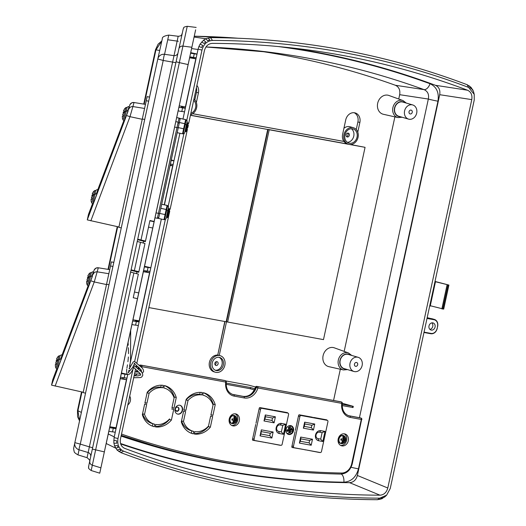 <?xml version="1.0" encoding="UTF-8"?>
<svg xmlns="http://www.w3.org/2000/svg" width="526" height="526" viewBox="0 0 526 526"><rect width="100%" height="100%" fill="white"/><g stroke="black" fill="none" stroke-linecap="round" stroke-linejoin="round"><path stroke-width="0.79" d="M435.061 327.034A3.695 3.071 -73.7 0 1 430.998 330.026A3.695 3.071 -73.7 0 1 429.006 325.923A3.695 3.071 -73.7 0 1 433.069 322.931A3.695 3.071 -73.7 0 1 435.061 327.034M431.839 322.879A3.695 3.071 -73.7 0 1 432.767 326.363A3.695 3.071 -73.7 0 1 429.933 329.407M109.651 427.631L112.084 428.032L112.262 427.237M132.73 320.913L135.156 321.32L135.386 320.275M178.925 107.238L181.358 107.646L181.634 106.364M214.871 363.275A1.972 1.637 106.3 0 0 215.93 365.465A1.972 1.637 106.3 0 0 218.099 363.867A1.972 1.637 106.3 0 0 217.034 361.684A1.972 1.637 106.3 0 0 214.871 363.275M215.068 364.761A1.972 1.637 106.3 0 0 216.133 363.295A1.972 1.637 106.3 0 0 215.93 361.809M346.101 134.755A1.972 1.637 106.3 0 0 347.16 136.944A1.972 1.637 106.3 0 0 349.33 135.346A1.972 1.637 106.3 0 0 348.265 133.163A1.972 1.637 106.3 0 0 346.101 134.755M346.555 136.576A1.972 1.637 106.3 0 0 348.015 134.965A1.972 1.637 106.3 0 0 347.561 133.144M344.938 134.899A7.384 6.148 106.3 0 0 348.922 143.098A7.384 6.148 106.3 0 0 357.042 137.122A7.384 6.148 106.3 0 0 353.064 128.916A7.384 6.148 106.3 0 0 344.938 134.899M351.342 128.719A7.384 6.148 -73.7 0 1 353.768 136.162A7.384 6.148 -73.7 0 1 347.364 142.342M190.57 114.668A8.613 7.167 106.3 0 0 196.632 107.685A8.613 7.167 106.3 0 0 193.936 99.105M215.259 370.212A6.772 5.635 106.3 0 0 222.031 364.59A6.772 5.635 106.3 0 0 219.026 357.312M212.248 362.94A6.772 5.635 106.3 0 0 215.897 370.455A6.772 5.635 106.3 0 0 223.346 364.972A6.772 5.635 106.3 0 0 219.69 357.456A6.772 5.635 106.3 0 0 212.248 362.94M357.687 364.696A1.972 1.637 -73.7 0 1 355.517 366.293A1.972 1.637 -73.7 0 1 354.458 364.104A1.972 1.637 -73.7 0 1 356.621 362.513A1.972 1.637 -73.7 0 1 357.687 364.696M412.252 112.327A1.972 1.637 -73.7 0 1 410.083 113.918A1.972 1.637 -73.7 0 1 409.024 111.736A1.972 1.637 -73.7 0 1 411.187 110.138A1.972 1.637 -73.7 0 1 412.252 112.327M416.691 113.143A7.384 6.148 106.3 0 0 412.706 104.944A7.384 6.148 106.3 0 0 404.586 110.92A7.384 6.148 106.3 0 0 408.564 119.119A7.384 6.148 106.3 0 0 416.691 113.143M412.706 104.944L402.87 102.07A7.384 6.148 106.3 0 0 394.75 108.047A7.384 6.148 106.3 0 0 398.734 116.246L408.564 119.119M362.125 365.511A7.384 6.148 106.3 0 0 358.14 357.312A7.384 6.148 106.3 0 0 350.02 363.288A7.384 6.148 106.3 0 0 354.005 371.488A7.384 6.148 106.3 0 0 362.125 365.511M358.14 357.312L348.311 354.439A7.384 6.148 106.3 0 0 340.184 360.415A7.384 6.148 106.3 0 0 344.168 368.614L354.005 371.488M403.028 100.578L388.885 95.462A9.823 8.173 106.3 0 0 377.675 103.28A9.823 8.173 106.3 0 0 383.388 114.287L398.057 117.587A8.87 7.384 -73.7 0 1 392.896 107.639A8.87 7.384 -73.7 0 1 403.028 100.578L406.263 103.057M348.462 352.946L334.319 347.831A9.823 8.173 106.3 0 0 323.109 355.648A9.823 8.173 106.3 0 0 328.822 366.655L343.491 369.956A8.87 7.384 -73.7 0 1 338.336 360.008A8.87 7.384 -73.7 0 1 348.462 352.946L351.697 355.431M358.055 137.306A8.613 7.167 106.3 0 0 353.406 127.739A8.613 7.167 106.3 0 0 343.932 134.715A8.613 7.167 106.3 0 0 348.574 144.282A8.613 7.167 106.3 0 0 358.055 137.306M343.932 128.245A8.613 7.167 -73.7 0 1 350.132 126.779L353.406 127.739M190.859 113.346A7.384 6.148 106.3 0 0 195.626 107.501A7.384 6.148 106.3 0 0 193.653 100.42M192.444 106.009A7.384 6.148 -73.7 0 1 192.345 106.548A7.384 6.148 -73.7 0 1 192.214 107.074M224.858 365.254A8.613 7.167 106.3 0 0 220.21 355.688A8.613 7.167 106.3 0 0 210.735 362.657A8.613 7.167 106.3 0 0 215.377 372.224A8.613 7.167 106.3 0 0 224.858 365.254M224.793 321.511L217.731 355.129A8.613 7.167 -73.7 0 1 219.099 355.359A8.613 7.167 -73.7 0 1 219.243 355.405L219.046 355.346M217.534 355.07A8.613 7.167 106.3 0 0 209.42 362.276A8.613 7.167 106.3 0 0 214.069 371.843L215.377 372.224M398.741 99.026L399.675 94.693C400.378 90.071 398.945 86.935 395.394 85.271A1026.864 854.303 106.3 0 0 256.852 50.72M394.881 116.871L344.175 351.394M340.315 369.245L333.569 400.464M196.356 102.511L198.44 92.885A8.613 7.167 106.3 0 0 196.895 85.416M357.779 132.125L359.863 122.499A8.613 7.167 106.3 0 0 355.214 112.932A8.613 7.167 106.3 0 0 345.733 119.908L342.617 134.327A8.613 7.167 106.3 0 0 343.886 141.435L192.68 113.695M343.886 141.435L344.076 141.494A8.613 7.167 106.3 0 0 347.462 143.953L348.574 144.282M385.716 496.071L381.725 498.812L377.49 499.7A1048.371 872.193 -73.7 0 1 120.816 452.61L117.022 450.026L114.536 445.824L113.813 442.537L114.109 437.586L117.995 438.526L132.979 369.206M127.759 374.44L114.109 437.586M198.887 46.531L200.097 44.105L202.701 45.381L201.622 47.518L198.887 46.531L198.092 49.148L182.982 119.021M200.097 44.105L203.74 40.029L206.31 38.529L210.538 37.642A1048.371 872.193 -73.7 0 1 467.213 84.732L471.007 87.316L473.499 91.517L474.235 94.371L474.228 100.039L390.246 488.476L386.643 495.157L379.779 498.155A1046.188 870.379 -73.7 0 1 123.636 451.163C118.942 448.888 117.061 444.68 117.995 438.526M116.068 428.506L112.229 427.375M127.647 374.387L121.46 373.026M139.147 321.787L135.3 320.663M150.837 267.708L144.532 266.307M173.961 160.752L171.279 159.924M185.343 108.113L181.496 106.988M197.033 54.033L190.728 52.639M161.351 219.066L129.541 366.214M179.905 133.262L164.434 204.824M208.125 37.925L209.789 39.904L207.698 40.68L205.751 38.786M379.91 499.417L381.291 498.326L383.395 497.563L382.277 498.556M113.748 440.407L116.614 440.762L116.759 443.234L113.892 443.194M194.094 37.057L205.83 38.753M168.077 39.812L178.314 41.271M79.557 420.839L77.592 416.743L77.493 410.55L77.914 410.727L79.59 420.708M161.66 41.284L155.913 49.95L144.196 104.168M198.092 49.148L201.977 50.088C203.674 44.079 207.165 40.857 212.445 40.417A1046.188 870.379 -73.7 0 1 468.587 87.408L474.235 94.371M201.977 50.088L186.829 120.158M183.876 133.801L168.274 205.962M165.328 219.605L134.649 361.487M135.576 369.035L120.461 438.954C119.764 443.523 121.158 446.653 124.649 448.343A1043.183 867.88 106.3 0 0 380.015 495.19C383.941 494.867 386.531 492.474 387.793 488.003L471.769 99.611C472.46 95.048 471.066 91.919 467.575 90.229A1043.183 867.88 106.3 0 0 302.772 49.24A1043.183 867.88 106.3 0 0 212.208 43.375C208.289 43.704 205.692 46.097 204.43 50.568L188.702 123.321M124.156 448.126L123.676 447.869M186.894 131.678L170.148 209.124M168.327 213.069L169.201 209.032L169.53 208.717L169.701 209.138L168.083 217.731L169.273 213.26L136.885 362.979M136.405 365.215L136.056 366.8M143.749 104.095L155.492 49.773L159.648 50.483M269.522 52.219L205.968 46.978A1030.901 857.663 -73.7 0 1 269.522 52.219A1030.901 857.663 -73.7 0 1 424.068 89.637L395.394 85.271M120.539 443.497A1038.258 863.784 106.3 0 0 343.886 482.197C351.23 481.671 356.089 477.22 358.462 468.85L437.954 101.202C439.249 92.648 436.606 86.823 430.038 83.726A7.384 4.09 -70 0 1 424.068 89.637C427.776 91.333 429.196 94.47 428.335 99.046L359.436 417.703M467.575 90.229L435.482 85.304A1038.659 864.119 106.3 0 0 288.577 47.577M380.015 495.19L349.573 482.664A1038.659 864.119 -73.7 0 1 120.678 443.97M349.573 482.664C353.505 482.355 356.109 479.955 357.378 475.478L439.703 94.7C440.4 90.117 438.993 86.987 435.482 85.304M343.886 482.197A7.384 3.998 -89.1 0 0 341.335 474.071M358.462 468.85A7.384 0.348 -167.8 0 1 351.046 467.266M437.954 101.202A7.384 0.348 -167.8 0 1 428.335 99.046L399.675 94.693M471.007 87.316L471.572 88.966L470.007 87.612L469.245 85.791M117.022 450.026L119.52 449.27L121.072 450.624L118.784 451.551M356.247 129.534L357.897 121.927A8.613 7.167 106.3 0 0 354.208 112.728M194.83 99.914L196.474 92.313A8.613 7.167 106.3 0 0 196.389 87.757M190.603 53.218L196.994 54.211M193.496 57.321L196.218 57.814M189.827 56.821L193.469 57.433L194.252 53.83M178.912 107.297L185.303 108.29M181.805 111.4L184.527 111.893M178.13 110.901L181.779 111.512L182.561 107.909M171.174 160.423L173.922 160.93M170.424 164.033L173.146 164.533M170.365 164.165L171.18 160.542M158.175 218.205L158.648 218.244M144.407 266.892L150.798 267.885M147.3 270.989L150.022 271.488M143.624 270.495L147.273 271.107L148.056 267.497M132.716 320.972L139.107 321.965M135.609 325.068L138.325 325.568M131.934 324.575L135.583 325.186L136.359 321.577M121.335 373.605L127.726 374.604M124.228 377.707L126.944 378.207M120.553 377.214L124.202 377.819L124.978 374.216M109.638 427.684L116.036 428.683M112.531 431.787L115.253 432.287M108.862 431.294L112.511 431.899L113.287 428.295M434.903 281.956L435.397 282.048L434.91 281.897M434.976 281.614L448.902 285.066L435.009 281.443M430.268 305.738L443.707 309.104L448.902 285.066M429.703 305.987L430.196 306.079L435.397 282.048M435.482 281.706L430.288 305.738M447.061 284.895L441.866 308.933M447.915 285.053L442.714 309.091M427.092 318.052L433.904 319.302L427.178 317.671M431.583 318.625L434.325 319.407A6.154 5.122 -73.7 0 1 437.645 326.238L437.126 328.638L437.645 326.238M224.99 321.544L217.731 355.129M219.243 355.405L268.102 129.429L347.758 144.039M344.076 141.494L192.654 113.708M190.465 115.181L267.708 129.475L190.438 115.299M192.095 57.992L189.649 57.623M133.841 273.093L91.182 470.527L99.749 473.176L195.633 29.837L176.69 117.568L189.616 57.794L195.817 58.833L192.141 57.761M195.817 58.833L185.422 106.903L179.221 105.864M170.082 165.473L172.686 165.789L170.187 165M145.84 271.903L143.401 271.541M143.361 271.712L130.678 330.374L143.361 271.712L149.562 272.744L145.893 271.672M149.562 272.744L139.173 320.814L132.973 319.782M122.716 378.858L120.276 378.496M120.237 378.667L126.437 379.7L122.768 378.628M126.437 379.7L116.049 427.776L109.849 426.737M139.423 289.556L138.608 293.337L139.423 289.556M145.498 241.066L137.72 239.185L137.615 239.678L145.373 241.651L149.943 220.519L154.151 221.446L189.616 57.794M138.871 271.712L131.099 269.831L130.987 270.325L138.746 272.297L144.979 243.459L137.22 241.48L137.615 239.678L137.22 241.48M143 273.007L149.318 243.794L143 273.007M99.749 473.176L154.151 221.446M137.457 298.65L133.242 297.742L138.358 274.099L130.599 272.126L130.987 270.325L92.346 449.072L104.326 451.88M175.881 62.679L163.224 60.457A6.154 0.559 -81.9 0 1 164.559 54.296L173.961 55.638A3.695 3.623 -167.7 0 0 177.992 52.948M90.696 456.693A3.695 3.675 12.1 0 0 88.151 452.531L79.045 449.796A6.154 0.513 -73.3 0 1 80.274 444.115L89.374 446.857L178.196 36.281C182.805 35.84 181.319 34.236 182.233 33.532M78.782 451.249L77.973 454.885C72.627 451.722 74.843 451.926 73.712 449.973C73.91 446.489 72.858 452.163 74.843 442.662L74.843 442.662A6.154 6.121 12.1 0 0 74.843 442.662A6.154 6.121 12.1 0 0 79.045 449.796L77.973 454.885L87.06 457.692L89.374 446.857L92.635 447.731M74.843 442.649L157.793 58.991L163.224 60.457L80.274 444.115L74.843 442.649A6.154 6.154 0 0 0 74.843 442.662L157.793 58.991A6.154 6.036 12.3 0 1 157.8 58.984L157.8 58.984A6.154 6.036 12.3 0 1 164.559 54.296L168.761 35.091L178.196 36.281M106.028 444.378L194.173 36.583L106.028 444.378M139.429 365.162L139.883 365.294M225.871 380.949L248.745 385.144L254.669 386.768A9.231 0.441 12.2 0 0 255.524 387.005M342.314 403.271L353.288 406.355L342.202 404.356M352.768 407.466L342.17 405.599M254.867 388.793L250.606 387.55L226.18 383.066M254.334 389.917L250.343 388.753L250.606 387.55M250.343 388.753L226.147 384.315M138.391 366.964L136.116 366.543M138.516 368.233L137.569 368.062M177.354 414.015A4.556 3.787 106.3 0 0 182.2 410.287A4.556 3.787 106.3 0 0 179.905 405.283M175.421 408.906A2.157 1.795 106.3 0 0 176.585 411.293A2.157 1.795 106.3 0 0 178.952 409.55A2.157 1.795 106.3 0 0 177.788 407.157A2.157 1.795 106.3 0 0 175.421 408.906M288.333 434.377A4.556 3.787 106.3 0 0 293.173 430.643A4.556 3.787 106.3 0 0 290.878 425.639M175.059 409.011A4.556 3.787 106.3 0 0 177.518 414.067A4.556 3.787 106.3 0 0 182.529 410.379A4.556 3.787 106.3 0 0 180.07 405.322A4.556 3.787 106.3 0 0 175.059 409.011M286.039 429.374A4.556 3.787 106.3 0 0 288.491 434.43A4.556 3.787 106.3 0 0 293.501 430.741A4.556 3.787 106.3 0 0 291.049 425.685A4.556 3.787 106.3 0 0 286.039 429.374M338.198 438.94A6.154 5.122 106.3 0 0 341.512 445.772A6.154 5.122 106.3 0 0 348.284 440.795A6.154 5.122 106.3 0 0 344.964 433.957A6.154 5.122 106.3 0 0 338.198 438.94M340.716 445.45A6.154 5.122 106.3 0 0 346.647 440.315A6.154 5.122 106.3 0 0 344.122 433.799M229.237 418.952A6.154 5.122 106.3 0 0 232.558 425.784A6.154 5.122 106.3 0 0 239.323 420.8A6.154 5.122 106.3 0 0 236.003 413.969A6.154 5.122 106.3 0 0 229.237 418.952M231.762 425.462A6.154 5.122 106.3 0 0 237.686 420.32A6.154 5.122 106.3 0 0 235.161 413.811M127.825 404.902A6.154 5.122 106.3 0 0 130.369 400.812A6.154 5.122 106.3 0 0 129.718 396.131M176.407 411.233A2.157 1.795 106.3 0 0 178.59 409.445A2.157 1.795 106.3 0 0 177.604 407.117M305.428 449.809L292.292 447.508A0.736 0.611 106.3 0 1 291.838 446.679L295.086 431.655M319.874 452.459A0.736 0.611 106.3 0 1 319.532 452.511L306.434 449.993M313.404 417.782L313.483 417.414L326.593 419.82A0.736 0.611 106.3 0 1 327.04 420.267M295.349 430.452L298.597 415.435A0.736 0.611 106.3 0 1 299.36 414.823L312.47 417.23L312.391 417.598M266.084 442.59L252.94 440.295A0.736 0.611 106.3 0 1 252.493 439.46L255.741 424.436M280.529 445.239A0.736 0.611 106.3 0 1 280.18 445.292L267.09 442.774M274.053 410.563L274.131 410.195L287.249 412.601A0.736 0.611 106.3 0 1 287.696 413.048M256.004 423.239L259.246 408.215A0.736 0.611 106.3 0 1 260.008 407.604L273.125 410.01L273.047 410.379M193.292 433.838A21.086 17.542 106.3 0 1 192.332 433.595A21.086 17.542 106.3 0 1 181.306 421.839L183.607 411.2L185.625 411.575L183.482 421.477A18.627 15.497 106.3 0 0 193.022 431.228A18.627 15.497 106.3 0 0 193.811 431.432L193.292 433.838L191.398 433.286M210.361 427.165A21.086 17.542 106.3 0 1 194.304 434.022L194.824 431.616A18.627 15.497 106.3 0 0 208.506 426.067L210.643 416.165L212.662 416.533L210.361 427.165L208.395 426.593A21.086 17.542 106.3 0 1 194.39 433.608M213.043 405.059A18.627 15.497 106.3 0 0 203.503 395.309A18.627 15.497 106.3 0 0 202.714 395.105L203.233 392.698A21.086 17.542 106.3 0 1 204.193 392.942A21.086 17.542 106.3 0 1 215.219 404.698L212.925 415.33L210.906 414.961L213.043 405.059M185.882 410.372L183.863 410.004L186.165 399.365A21.086 17.542 106.3 0 1 202.227 392.514L201.708 394.921A18.627 15.497 106.3 0 0 188.025 400.47L185.882 410.372L183.916 409.8L186.059 399.898A18.627 15.497 106.3 0 1 199.742 394.342L200.169 392.357M154.348 426.691A21.086 17.542 106.3 0 1 153.395 426.448A21.086 17.542 106.3 0 1 142.362 414.692L144.663 404.06L146.682 404.428L144.538 414.33A18.627 15.497 106.3 0 0 154.085 424.087A18.627 15.497 106.3 0 0 154.868 424.285L154.348 426.691L152.455 426.139M171.7 409.018L173.718 409.392L171.417 420.024A21.086 17.542 106.3 0 1 155.361 426.875L155.88 424.475A18.627 15.497 106.3 0 0 169.563 418.92L169.451 419.446A21.086 17.542 106.3 0 1 155.446 426.461M174.099 397.912A18.627 15.497 106.3 0 0 164.559 388.162A18.627 15.497 106.3 0 0 163.77 387.958L164.29 385.551A21.086 17.542 106.3 0 1 165.249 385.801A21.086 17.542 106.3 0 1 176.276 397.557L173.981 408.189L171.963 407.814L174.099 397.912M146.938 403.225L144.926 402.857L147.221 392.225A21.086 17.542 106.3 0 1 163.284 385.367L162.764 387.774A18.627 15.497 106.3 0 0 149.082 393.323L146.938 403.225L144.972 402.653L147.116 392.751A18.627 15.497 106.3 0 1 160.798 387.202L161.226 385.21M293.238 447.468L291.91 447.225M299.162 414.823L310.458 416.862M253.894 440.255L252.565 440.012M262.441 408.051L271.114 409.642M191.839 430.886L191.326 433.26M183.613 411.207L181.516 420.899A18.627 15.497 106.3 0 0 191.056 430.656L193.022 431.228M210.65 416.165L208.395 426.593M212.925 415.33L210.946 414.758L213.254 404.126A21.086 17.542 106.3 0 0 203.233 392.705M152.895 423.739L152.382 426.113M144.67 404.06L142.572 413.758A18.627 15.497 106.3 0 0 152.113 423.509L154.085 424.087M173.981 408.189L172.009 407.611L174.31 396.979A21.086 17.542 106.3 0 0 164.29 385.558M149.082 393.323L147.116 392.751M162.764 387.774L160.798 387.202M176.276 397.557L174.31 396.979M171.417 420.024L169.451 419.446M144.538 414.33L142.572 413.758M188.025 400.47L186.059 399.898M201.708 394.921L199.742 394.342M215.219 404.698L213.254 404.126M183.482 421.477L181.516 420.899M266.057 442.701L265.005 442.392M305.402 449.914L304.35 449.612M318.677 440.742A5.168 4.3 -73.7 0 1 315.534 434.917A5.168 4.3 -73.7 0 1 320.86 430.649L324.996 431.405L322.813 441.505L318.677 440.742L318.085 438.651L320.709 439.131L322.109 432.642L319.486 432.162A3.32 2.768 106.3 0 0 316.06 434.91A3.32 2.768 106.3 0 0 317.855 438.599A3.32 2.768 106.3 0 0 318.085 438.651M279.332 433.523A5.168 4.3 -73.7 0 1 276.183 427.697A5.168 4.3 -73.7 0 1 281.515 423.43L285.651 424.186L283.468 434.285L279.332 433.523L278.734 431.432L281.357 431.918L282.764 425.429L280.141 424.942A3.32 2.768 106.3 0 0 276.715 427.691A3.32 2.768 106.3 0 0 278.504 431.379A3.32 2.768 106.3 0 0 278.734 431.432M313.476 417.447L320.945 418.821A17.24 14.347 106.3 0 0 320.919 418.781M274.125 410.227L284.625 412.154A1.23 1.026 -73.7 0 1 284.796 412.206M262.428 408.084L262.093 407.985M311.201 445.246L299.399 443.076L300.694 437.067L312.503 439.236L311.201 445.246L309.091 442.879L309.617 440.472L300.839 438.862L300.32 441.268L309.091 442.879M313.437 430.038L303.351 428.184L304.653 422.174L314.739 424.028L313.437 430.038L311.333 427.671L311.852 425.264L304.791 423.969L304.271 426.376L311.333 427.671M293.442 446.357A1.23 1.026 106.3 0 0 294.192 447.744L320.222 452.518A1.23 1.026 106.3 0 0 321.491 451.505L327.935 421.701A1.23 1.026 106.3 0 0 327.185 420.313L301.155 415.54A1.23 1.026 106.3 0 0 299.886 416.553L293.442 446.357L292.002 445.936M261.35 429.847L273.152 432.017L271.857 438.026L260.048 435.857L261.35 429.847L260.968 434.049L269.746 435.659L270.265 433.253L261.488 431.642M275.394 416.809L274.092 422.819L264.006 420.964L265.301 414.955L275.394 416.809L272.507 418.045L265.446 416.75L264.926 419.156L271.988 420.452L272.507 418.045M254.097 439.138A1.23 1.026 106.3 0 0 254.847 440.525L280.877 445.305A1.23 1.026 106.3 0 0 282.146 444.286L288.59 414.481A1.23 1.026 106.3 0 0 287.84 413.094L261.81 408.321A1.23 1.026 106.3 0 0 260.541 409.333L254.097 439.138L252.651 438.717M260.968 434.049L260.048 435.857M269.746 435.659L271.857 438.026M273.152 432.017L270.265 433.253M265.446 416.75L265.301 414.955M264.926 419.156L264.006 420.964M274.092 422.819L271.988 420.452M285.651 424.186L282.764 425.429M283.468 434.285L281.357 431.918M309.617 440.472L312.503 439.236M300.839 438.862L300.694 437.067M299.399 443.076L300.32 441.268M324.996 431.405L322.109 432.642M322.813 441.505L320.709 439.131M311.852 425.264L314.739 424.028M304.791 423.969L304.653 422.174M303.351 428.184L304.271 426.376M148.865 307.579L226.134 321.754L267.708 129.475M365.064 147.333L269.22 129.751L227.646 322.03L323.49 339.618L365.064 147.333L350.474 144.518M269.22 129.751L268.102 129.429M227.646 322.03L226.528 321.708M59.201 364.36C61.647 357.943 61.608 358.127 59.083 364.906L57.058 370.192M57.071 370.133L57.288 369.522M90.465 281.305C92.911 274.888 92.872 275.072 90.347 281.844L88.322 287.13M88.335 287.078L88.546 286.466M62.094 355.096L60.687 358.969M90.419 276.577L91.281 272.816L92.405 271.857L93.398 271.949L91.945 275.913M52.764 379.601L56.755 369.022L52.764 379.601L51.535 385.144L90.761 280.766L94.207 269.864L96.126 268.056L98.316 267.78L109.717 269.641L98.316 267.78M83.2 392.251L51.535 385.144M94.029 270.272A3.906 3.906 -167.5 0 1 98.316 267.793L94.253 281.943L90.761 280.766M113.82 262.382L111.42 261.863L106.554 284.237L83.121 392.626L85.547 393.146M94.936 199.098C97.376 192.687 97.336 192.864 94.811 199.643L92.786 204.936M92.8 204.87L93.017 204.259M126.201 116.042C128.64 109.625 128.6 109.809 126.076 116.588L124.051 121.874M124.064 121.815L124.281 121.204M94.89 194.37L95.745 190.609L96.869 189.649L97.869 189.741L96.416 193.706M126.155 111.315L127.009 107.554L128.134 106.594L129.126 106.686L127.68 110.651M88.493 214.338L92.484 203.766L88.493 214.338L87.27 219.888L126.49 115.51L129.935 104.602L131.855 102.8L134.045 102.524L145.446 104.378L134.045 102.524L129.981 116.68L126.49 115.51M118.929 226.995L87.27 219.888M149.548 97.146L147.149 96.606L118.85 227.363L121.276 227.889M57.156 359.205L56.913 360.343L56.236 360.455L56.874 360.448M56.216 361.835L56.223 360.52L56.854 360.612L57.097 359.475L56.532 359.094L57.623 357.036L56.545 359.028M56.867 360.507L56.223 360.52M179.359 122.519L179.524 121.782M179.714 120.921L163.882 194.16M160.693 208.796L175.743 139.193M177.223 132.335L174.81 143.513M164.053 193.364L160.818 208.309M163.882 194.14L161.633 204.535M161.239 206.363L161.041 207.29M159.694 213.418L165.072 214.582L163.981 219.631L158.602 218.474L163.086 197.723L160.765 208.454M163.981 219.631L166.177 209.466L160.798 208.303L163.086 197.723M179.59 121.467L180.254 118.429L185.632 119.593L182.529 133.828L184.527 133.242L186.191 126.766L185.007 131.263L186.296 125.287L185.316 123.899L183.166 133.86M161.699 204.239L177.177 132.67L161.699 204.239L167.077 205.396L166.177 209.572L167.077 205.396M185.632 119.593L184.725 123.768M185.606 119.698L187.203 120.954L186.204 126.799M187.092 122.696L186.382 127.16M187.256 123.117L186.697 126.904M187.585 122.801L186.881 127.266M187.756 123.229L187.197 127.009M188.084 122.913L187.381 127.377M188.249 123.334L187.697 127.121M188.295 125.385L187.821 127.588L188.295 125.385M180.247 118.462L185.625 119.626M185.316 123.899L184.705 123.761L182.555 133.729M186.355 127.187L185.468 131.29L186.684 126.871L186.355 127.187L186.191 126.766M186.855 127.292L185.967 131.401L187.184 126.976L186.855 127.292L186.684 126.871M187.355 127.397L186.46 131.507L187.677 127.088L187.355 127.397L187.184 126.976M187.394 129.455L186.921 131.651L187.394 129.455M178.242 127.614L183.62 128.778M179.346 122.532L184.725 123.695M177.15 132.664L182.529 133.828M179.971 119.718L179.359 122.499L184.731 123.663M167.058 205.502L168.649 206.757L167.649 212.603M168.537 208.5L167.833 212.964M168.708 208.921L168.149 212.708M169.53 208.717L168.642 212.82M169.701 209.138L169.142 212.925M169.747 211.196L169.267 213.392L169.747 211.196M161.692 204.272L167.071 205.429M167.373 212.82L166.078 218.803L164.612 219.664L166.768 209.703L167.695 210.545L167.373 212.82M167.807 212.991L167.084 217.521L168.136 212.675L167.807 212.991L167.636 212.57M168.3 213.096L167.413 217.205L168.629 212.78L168.3 213.096L168.136 212.675M168.629 212.78L168.083 217.731M160.792 208.335L166.17 209.499L165.072 214.582M56.256 363.269L56.012 364.413L55.335 364.518L55.973 364.518M55.486 366.846L55.322 364.59L55.953 364.682L56.197 363.538L55.631 363.164L56.729 361.099L55.644 363.091M55.966 364.571L55.322 364.59M88.421 276.143L88.177 277.287L87.5 277.399L88.138 277.393M87.474 278.78L87.487 277.465L88.112 277.557L88.361 276.413L87.796 276.038L88.887 273.98L87.809 275.972M88.131 277.445L87.487 277.465M87.52 280.213L87.277 281.351L86.599 281.463L87.237 281.463M86.744 283.79L86.586 281.528L87.217 281.62L87.461 280.483L86.895 280.102L87.987 278.044L86.908 280.036M87.98 278.096L89.236 276.893L87.408 285.355L86.724 283.77M87.231 281.515L86.586 281.528M124.149 110.887L123.906 112.025L123.229 112.137L123.866 112.137M123.209 113.517L123.216 112.202L123.847 112.294L124.09 111.157L123.525 110.776L124.623 108.718L123.538 110.71M123.86 112.189L123.216 112.202M123.248 114.951L123.005 116.095L122.328 116.2L122.966 116.2M122.479 118.528L122.315 116.272L122.946 116.364L123.189 115.22L122.624 114.846L123.722 112.788L122.643 114.78M122.959 116.253L122.315 116.272M92.892 193.943L92.642 195.08L91.971 195.192L92.602 195.192M91.945 196.573L91.951 195.258L92.583 195.35L92.826 194.212L92.26 193.831L93.358 191.773L92.274 193.765M92.596 195.245L91.951 195.258M91.991 198.006L91.741 199.15L91.07 199.262L91.702 199.255M91.215 201.583L91.051 199.328L91.682 199.42L91.932 198.276L91.36 197.901L92.458 195.843L91.379 197.835M92.444 195.896L93.7 194.692L91.872 203.148L91.195 201.563M91.695 199.308L91.051 199.328M341.019 438.842L340.769 439.999L342.689 440.564L341.302 443.201L342.387 443.398L343.958 440.795L345.188 440.814L345.444 439.651L344.274 439.315L343.945 436.172L342.86 435.969L343.005 439.078L341.019 438.842M343.005 439.078L340.986 439.019M340.841 439.703L342.689 440.564M342.86 435.975L343.846 436.153L343.143 439.42L344.274 439.315M343.958 440.795L342.991 440.098L342.387 443.398M342.288 443.359L341.315 443.181M343.143 439.42L344.615 439.69L344.471 440.367L342.991 440.098M344.471 440.367L345.188 440.814M344.615 439.69L345.444 439.651M232.058 418.847L231.808 420.011L233.728 420.57L232.341 423.213L233.426 423.41L234.997 420.807L236.233 420.826L236.483 419.663L235.319 419.321L234.99 416.178L233.906 415.981L234.044 419.09L232.058 418.847M234.044 419.09L232.025 419.031M231.881 419.715L233.728 420.57M233.906 415.981L234.885 416.165L234.182 419.426L235.319 419.321M234.997 420.807L234.037 420.11L233.426 423.41M233.327 423.371L232.354 423.193M234.182 419.426L235.655 419.695L235.51 420.379L234.037 420.11M235.51 420.379L236.233 420.826M235.655 419.695L236.483 419.663M292.015 429.933L291.798 428.44L289.964 429.006L289.655 426.908L288.353 427.309L288.656 429.407L286.815 429.979L287.032 431.465L288.873 430.899L289.175 433.003L290.483 432.596L290.181 430.498L292.015 429.933L291.049 429.518L290.931 428.71M289.076 432.319L289.51 432.188L289.208 430.084L291.049 429.518M289.208 430.084L290.181 430.498M289.51 432.188L290.483 432.596M286.933 430.787L288.426 430.327L288.873 430.899M289.964 429.006L289.076 429.19L288.787 427.171M404.441 102.531A7.64 6.358 106.3 0 0 394.539 108.008A7.64 6.358 106.3 0 0 400.299 116.706M349.875 354.899A7.64 6.358 106.3 0 0 339.974 360.376A7.64 6.358 106.3 0 0 345.74 369.074M294.928 471.717A1030.901 857.663 -73.7 0 1 121.079 436.08M198.013 49.497L191.609 48.57M108.277 433.989L114.26 436.889M203.549 40.18L205.758 41.909L204.095 43.487L201.668 41.962M473.499 91.517L472.447 89.249M384.486 497.162L386.511 495.288M114.536 445.824L117.331 445.555L118.258 447.56L115.588 448.093M238.094 38.247A1042.341 867.177 106.3 0 0 194.278 36.222L238.133 38.247M81.964 391.982L77.914 410.727L81.379 412.417M117.699 226.726L108.461 269.424M387.793 488.003L357.378 475.478M439.703 94.7L471.769 99.611M430.038 83.726A1038.258 863.784 106.3 0 0 278.353 46.558M120.816 452.61L123.636 451.163M377.49 499.7L379.779 498.155M210.538 37.642L212.445 40.417M467.213 84.732L468.587 87.408M357.897 121.927L359.863 122.499M196.474 92.313L198.44 92.885M448.77 285.085L443.569 309.124M437.119 328.658A6.154 5.122 -73.7 0 1 430.807 333.727L423.976 332.478L430.781 333.727C433.976 333.938 436.107 332.248 437.185 328.665L437.54 326.238A5.786 4.813 106.3 0 0 434.022 319.723L427.013 318.434M424.048 332.136L431.057 333.425A5.786 4.813 106.3 0 0 437.021 328.645M434.022 319.723L433.904 319.302A6.154 5.122 -73.7 0 1 434.325 319.407C437.08 320.518 438.204 322.806 437.704 326.258L437.54 326.238M176.085 61.752L178.866 48.911A3.695 3.623 12.3 0 1 178.866 48.911L137.72 239.185L176.085 61.752L179.34 62.633L140.981 240.073M191.819 47.241L182.916 46.104A3.695 3.623 12.3 0 0 178.866 48.911C184.764 22.079 182.673 30.725 183.732 27.891C183.403 27.339 184.58 26.806 187.249 26.3L179.34 62.633L188.071 64.56M140.462 242.447L134.354 270.712M131.099 269.831L137.227 241.487L131.099 269.831M100.88 467.838L92.313 465.188A3.695 3.675 -167.9 0 1 89.788 460.907L130.599 272.133M91.182 470.527C88.966 468.968 88.118 468.008 88.638 467.634C88.933 464.405 87.651 471.151 89.788 460.907A3.695 3.675 -167.9 0 1 89.788 460.901L92.346 449.072M149.877 220.821L154.085 221.735M134.485 292.009L138.693 292.923M136.938 271.909L136.55 273.711M148.516 227.12L152.724 228.028M143.565 241.263L143.177 243.065M352.479 407.492L352.736 406.289M121.513 434.088A1029.04 856.118 106.3 0 0 341.545 473.038A11.079 9.218 106.3 0 0 351.71 463.761L361.29 419.439L350.198 417.401A13.538 11.263 -73.7 0 1 341.742 403.357L257.911 387.978A13.538 11.263 -73.7 0 1 244.261 397.965L234.175 396.117A13.538 11.263 -73.7 0 1 225.72 382.073L141.888 366.694A13.538 11.263 -73.7 0 1 141.672 367.378M140.777 369.469A13.538 11.263 -73.7 0 1 140.192 370.508M137.089 374.118A13.538 11.263 -73.7 0 1 134.485 375.788M342.308 403.337A1.23 1.23 0 0 0 341.433 401.982A1.23 1.026 -73.7 0 0 341.348 401.963L256.859 386.393L341.348 401.963A1.23 0.677 -79.6 0 1 341.742 403.357L342.308 403.337C341.847 409.8 344.063 413.962 348.948 415.81A12.308 10.244 106.3 0 0 349.797 416.007L360.895 418.045L349.146 415.816A12.308 10.244 -73.7 0 1 348.626 415.704M350.198 417.401A1.23 0.677 100.4 0 0 349.797 416.007L349.146 415.816A1.23 0.677 100.4 0 0 349.106 415.81A1.23 0.677 100.4 0 0 349.073 415.803M226.285 382.047A1.23 1.23 0 0 0 225.411 380.699A1.23 1.026 -73.7 0 0 225.325 380.679L140.837 365.11L225.325 380.679A1.23 0.677 -79.6 0 1 225.72 382.073L226.285 382.047C225.832 388.517 228.041 392.672 232.926 394.52A12.308 10.244 106.3 0 0 233.781 394.724L243.867 396.578A12.308 10.244 106.3 0 0 256.274 387.491L255.623 387.3A12.308 10.244 -73.7 0 1 243.209 396.38L233.123 394.533A12.308 10.244 -73.7 0 1 232.604 394.421M244.261 397.965A1.23 0.677 -79.6 0 0 243.867 396.578L243.209 396.38A1.23 0.677 -79.6 0 0 243.176 396.374A1.23 0.677 -79.6 0 0 243.137 396.367M234.175 396.117A1.23 0.677 -79.6 0 0 233.781 394.724L233.123 394.533A1.23 0.677 -79.6 0 0 233.084 394.526A1.23 0.677 -79.6 0 0 233.051 394.52M134.518 373.933A12.308 10.244 106.3 0 0 134.531 373.927L140.409 373.96M136.845 372.073A12.308 10.244 106.3 0 0 137.792 370.994M138.943 369.291A12.308 10.244 106.3 0 0 139.554 368.088M139.035 367.575A12.308 10.244 -73.7 0 1 138.437 368.831M137.325 370.56A12.308 10.244 -73.7 0 1 136.05 372.027M152.409 445.246L121.236 435.364A1030.27 857.137 106.3 0 0 152.409 445.246L153.066 445.437A1030.27 857.137 -73.7 0 1 121.243 435.331M352.065 463.754L352.256 463.827C350.461 470.237 346.667 473.656 340.861 474.077A1.23 0.664 -88.9 0 1 340.769 474.064A1030.27 857.137 -73.7 0 1 153.066 445.437C214.069 463.222 276.663 472.769 340.861 474.077A1.23 0.664 -88.9 0 0 341.545 473.038M360.981 418.065A1.23 1.026 -73.7 0 0 360.895 418.045A1.23 0.677 100.4 0 1 361.29 419.439L361.842 419.505A1.23 1.23 0 0 0 360.981 418.065L360.33 417.874A1.23 1.026 -73.7 0 1 360.409 417.9M341.433 401.982L340.776 401.792A1.23 1.23 0 0 0 340.651 401.765A1.23 0.677 -79.6 0 1 340.69 401.772A1.23 1.026 -73.7 0 1 340.861 401.825M257.911 387.978A1.23 0.677 -79.6 0 0 257.516 386.584A1.23 1.026 -73.7 0 0 256.274 387.491L257.911 387.978M361.645 419.432L352.256 463.827L351.71 463.761M256.721 386.38A1.23 0.677 -79.6 0 1 256.826 386.386A1.23 1.23 0 0 0 255.419 387.248L255.623 387.3A1.23 1.026 -73.7 0 1 256.859 386.393A1.23 0.677 -79.6 0 0 256.826 386.386L340.651 401.765A1.23 0.677 -79.6 0 0 340.611 401.759M360.165 417.841A1.23 0.677 100.4 0 1 360.205 417.848L348.291 415.619M225.411 380.699L224.753 380.508A1.23 1.23 0 0 0 224.628 380.476A1.23 0.677 -79.6 0 1 224.668 380.489A1.23 1.026 -73.7 0 1 224.839 380.535M140.666 366.326L141.888 366.694A1.23 0.677 -79.6 0 0 141.494 365.3A1.23 1.026 -73.7 0 0 140.33 366.004M139.844 365.537A1.23 1.026 -73.7 0 1 140.837 365.11A1.23 0.677 -79.6 0 0 140.804 365.097L224.628 380.476A1.23 0.677 -79.6 0 0 224.595 380.476M139.719 365.425A1.23 1.23 0 0 1 140.804 365.097A1.23 0.677 -79.6 0 0 140.705 365.09M280.18 445.292L279.128 444.983M319.532 452.511L318.473 452.202M327.185 420.313L323.635 419.275M301.155 415.54L298.965 414.896M299.886 416.553L298.446 416.132M287.84 413.094L284.625 412.154M261.81 408.321L259.62 407.683M260.541 409.333L259.094 408.912M280.141 424.942L281.515 423.43M319.486 432.162L320.86 430.649M88.059 285.993L62.022 355.057L88.059 285.993M55.112 386.104L94.253 281.943L106.489 284.559M93.128 274.342A3.906 3.906 -167.5 0 1 97.415 271.863L108.836 273.711M106.554 284.237L108.981 284.757M110.513 265.952L112.932 266.478M111.413 261.889L113.813 262.402M123.788 120.73L97.751 189.794L123.788 120.73M90.84 220.848L129.981 116.68L142.217 119.297M128.863 109.079A3.906 3.906 -167.5 0 1 133.144 106.6L144.565 108.448M134.045 102.524L134.045 102.524A3.906 3.906 -167.5 0 0 129.764 105.009M142.29 118.975L144.716 119.501M146.248 100.69L148.667 101.216M57.913 360.317L58.873 355.885L57.597 357.042M169.208 169.431L173.896 147.78L169.208 169.431M177.486 131.112L160.351 210.374M158.832 217.396A1.23 1.23 12.5 0 1 157.379 218.297L154.946 217.771L157.379 218.303L158.839 217.356M159.661 213.569L158.444 213.365L157.379 218.297M178.209 127.779L176.992 127.575L158.444 213.365L156.012 212.839M179.11 123.617L178.169 122.157L176.992 127.575L174.56 127.049M179.07 118.08L176.618 117.554L179.511 118.271L180.017 119.501A1.23 1.23 -167.5 0 0 179.07 118.087L178.169 122.157L175.737 121.631M186.217 119.829L185.336 123.899M185.093 125.043L184.067 129.791M167.669 205.633L166.788 209.703L166.157 209.572M166.538 210.854L165.512 215.594M57.347 369.265L56.144 368.41L57.972 359.948L56.696 361.112M89.177 277.255L90.137 272.83L88.861 273.987M124.905 111.999L125.865 107.567L124.59 108.724M124.34 120.947L123.137 120.092L124.964 111.63L123.689 112.794M93.641 195.054L94.601 190.622L93.326 191.786M343.241 435.508A4.188 3.485 106.3 0 0 343.11 435.462A4.188 3.485 106.3 0 0 338.501 438.855A4.188 3.485 106.3 0 0 340.763 443.503A4.188 3.485 106.3 0 0 340.894 443.543M344.8 436.462A4.188 3.485 106.3 0 0 343.379 435.541A4.188 3.485 106.3 0 0 338.77 438.934A4.188 3.485 106.3 0 0 341.032 443.582A4.188 3.485 106.3 0 0 342.722 443.576M345.74 440.229A4.09 3.399 106.3 0 0 345.825 439.644A4.09 3.399 106.3 0 0 343.005 435.594A4.09 3.399 106.3 0 0 339.033 439A4.09 3.399 106.3 0 0 341.006 443.464A4.09 3.399 106.3 0 0 345.299 441.445A4.09 3.399 106.3 0 0 345.733 440.236L345.825 439.644L343.11 435.462C340.782 435.107 339.211 436.225 338.402 438.815C338.06 441.163 338.843 442.728 340.763 443.503L345.299 441.445L345.74 440.236M234.287 415.514A4.188 3.485 106.3 0 0 234.149 415.474A4.188 3.485 106.3 0 0 229.54 418.867A4.188 3.485 106.3 0 0 231.802 423.515A4.188 3.485 106.3 0 0 231.94 423.555M235.845 416.467A4.188 3.485 106.3 0 0 234.418 415.553A4.188 3.485 106.3 0 0 229.809 418.946A4.188 3.485 106.3 0 0 232.071 423.594A4.188 3.485 106.3 0 0 233.768 423.588M236.779 420.241A4.09 3.399 106.3 0 0 236.871 419.656A4.09 3.399 106.3 0 0 234.044 415.599A4.09 3.399 106.3 0 0 230.079 419.012A4.09 3.399 106.3 0 0 232.045 423.469A4.09 3.399 106.3 0 0 236.345 421.457A4.09 3.399 106.3 0 0 236.779 420.241L236.871 419.656L234.149 415.474C231.821 415.119 230.25 416.237 229.441 418.827C229.099 421.175 229.888 422.733 231.802 423.515L236.345 421.457L236.779 420.241M289.372 425.652A4.346 3.616 -73.7 0 1 292.502 427.388M286.44 432.694A4.28 3.564 106.3 0 0 290.056 434.022A4.28 3.564 106.3 0 0 292.923 430.597A4.28 3.564 106.3 0 0 291.93 426.632A4.28 3.564 106.3 0 0 288.386 426.04M290.635 433.779A4.346 3.616 -73.7 0 1 287.065 433.555M220.21 355.688L219.099 355.359M177.479 411.023L175.612 410.477M386.643 495.157L385.676 496.11M115.569 448.067L106.219 443.523M77.493 410.55L81.523 391.89M108.021 269.351L117.259 226.627M155.492 49.773L158.102 44.177L161.706 41.054M213.142 403.758L212.445 403.508M343.491 369.956L347.555 369.607M398.057 117.587L402.12 117.239M192.075 58.064L192.24 57.301M145.827 271.975L146.044 270.969M122.703 378.93L122.972 377.688M172.686 165.789L164.257 204.792M187.249 26.3L196.152 27.424M157.8 58.984A6.154 6.154 0 0 0 157.793 58.991L162.337 38.753C162.034 37.103 164.171 35.886 168.761 35.091M87.06 457.692C89.644 459.724 90.492 461.118 89.598 461.867M133.242 297.742L137.457 298.656M353.025 407.558L353.288 406.355M255.419 387.248C252.907 393.836 248.824 396.874 243.176 396.374L232.268 394.329M138.884 367.424L138.285 368.693M137.187 370.442L135.839 372.013M164.559 388.162L163.777 387.932M203.503 395.309L202.72 395.079M327.271 420.333L323.681 419.288M287.926 413.114L284.711 412.174M147.149 96.606L149.548 97.126M89.321 281.574L88.565 286.519M92.464 276.117L91.504 275.926L90.38 276.88L89.328 281.541M60.319 355.602L58.873 355.885M164.901 189.334L173.935 147.556M188.729 123.386L188.578 123.018M187.828 127.456L187.677 127.088M185.967 131.401L185.639 131.717M185.468 131.29L185.139 131.605M169.201 209.032L169.037 208.612M170.174 209.197L170.03 208.822M169.273 213.26L169.129 212.892M167.912 217.31L167.584 217.626M167.413 217.205L167.084 217.521M166.92 217.1L166.591 217.409M164 219.533L164.612 219.664M125.05 116.318L124.3 121.256M128.199 110.854L127.233 110.664L126.109 111.617L125.056 116.285M58.057 364.636L57.308 369.574M61.207 359.173L60.24 358.982L59.116 359.935L58.064 364.603M93.786 199.374L93.036 204.312M96.935 193.916L95.975 193.719L94.844 194.679L93.792 199.341M62.107 355.109L61.141 354.912L60.017 355.872L59.162 359.633M59.425 359.672L57.972 359.948M56.144 368.41L55.46 366.826M91.583 272.547L90.137 272.83M90.682 276.61L89.236 276.893M88.611 286.21L87.408 285.355M127.318 107.284L125.865 107.567M126.418 111.354L124.964 111.63M123.137 120.092L122.453 118.508M96.054 190.34L94.601 190.622M95.153 194.41L93.7 194.692M93.076 204.003L91.872 203.148M134.465 363.663L140.961 369.719L141.612 371.211L141.218 371.626M138.89 372.073L134.952 371.928M142.368 373.309L143.637 371.389L143.25 369.6L142.092 367.865L134.564 361.461L133.242 361.862L129.455 368.332M129.008 368.706L129.574 368.923L130.52 359.988L130.685 329.98M134.104 363.44L134.748 363.216L132.618 367.49L130.146 370.383L128.653 370.646M133.643 367.483L140.14 373.539L140.79 375.031L137.792 375.906L134.123 375.748M133.275 367.26L133.92 367.036C134.669 365.215 132.065 372.362 129.324 374.203L127.91 374.492C127.246 375.242 126.812 373.887 126.621 370.422L126.773 369.134M126.937 368.075L127.476 364.814M127.93 361.75L128.39 356.976M128.495 353.669L128.37 347.719M128.232 345.214L128.042 342.202M133.689 377.747L140.541 377.556L141.796 376.958L142.816 375.209L142.428 373.421L141.27 371.685L133.847 365.307M129.876 370.534L128.633 372.152M128.18 372.526L128.745 372.743L128.653 370.613M289.484 425.626L292.969 430.603L287.143 433.634"/></g></svg>
